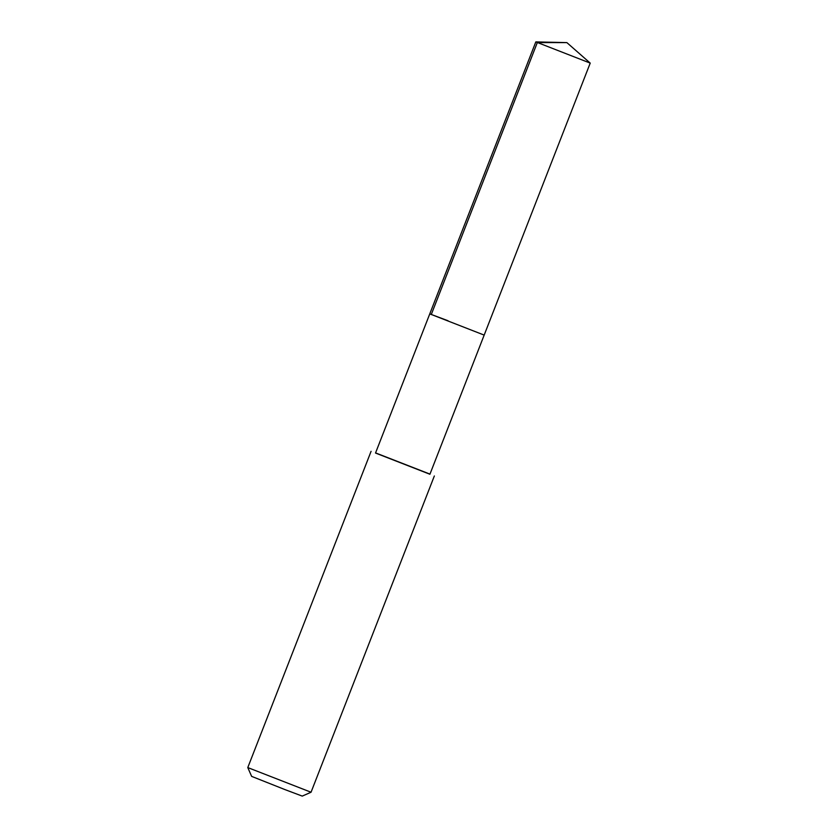 <?xml version="1.0" encoding="UTF-8"?>
<svg xmlns="http://www.w3.org/2000/svg" width="838" height="838" viewBox="0 0 838 838"><rect width="100%" height="100%" fill="white"/><g stroke="black" fill="none" stroke-linecap="round" stroke-linejoin="round"><path stroke-width="1.26" d="M448.068 320.765L429.768 313.883L375.518 453.044L429.915 474.256L484.175 335.095L429.768 313.883L484.175 335.095L590.214 63.112L535.817 41.9L566.876 42.612L537.315 42.581L431.266 314.564M429.978 474.109L375.571 452.897M311.034 792.245L302.246 796.1L285.224 789.7L251.641 776.376L247.786 767.577L311.045 792.235L434.346 475.974M429.768 313.883L535.817 41.9M566.876 42.612L590.214 63.101M247.786 767.577L371.087 451.315"/></g></svg>
